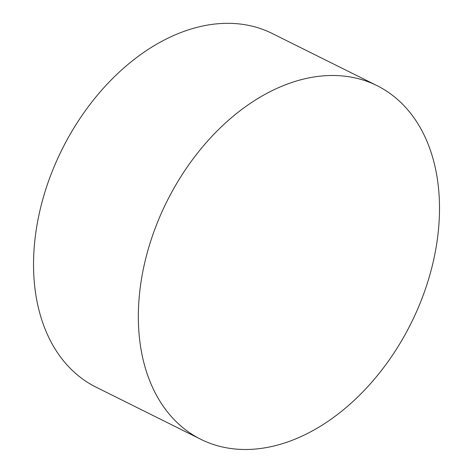 <?xml version="1.0" encoding="UTF-8"?>
<svg xmlns="http://www.w3.org/2000/svg" width="473" height="473" viewBox="0 0 473 473"><rect width="100%" height="100%" fill="white"/><g stroke="black" fill="none" stroke-linecap="round" stroke-linejoin="round"><path stroke-width="0.71" d="M200.895 439.34L96.096 387.174A197.56 136.437 -63.5 0 1 61.993 149.515A197.56 136.437 -63.5 0 1 272.176 33.453L376.969 85.619A197.56 136.437 -63.5 0 1 434.693 254.982A197.56 136.437 -63.5 0 1 306.646 433.901A197.56 136.437 -63.5 0 1 200.895 439.34A197.56 136.437 -63.5 0 1 166.792 201.681A197.56 136.437 -63.5 0 1 376.969 85.619"/></g></svg>
